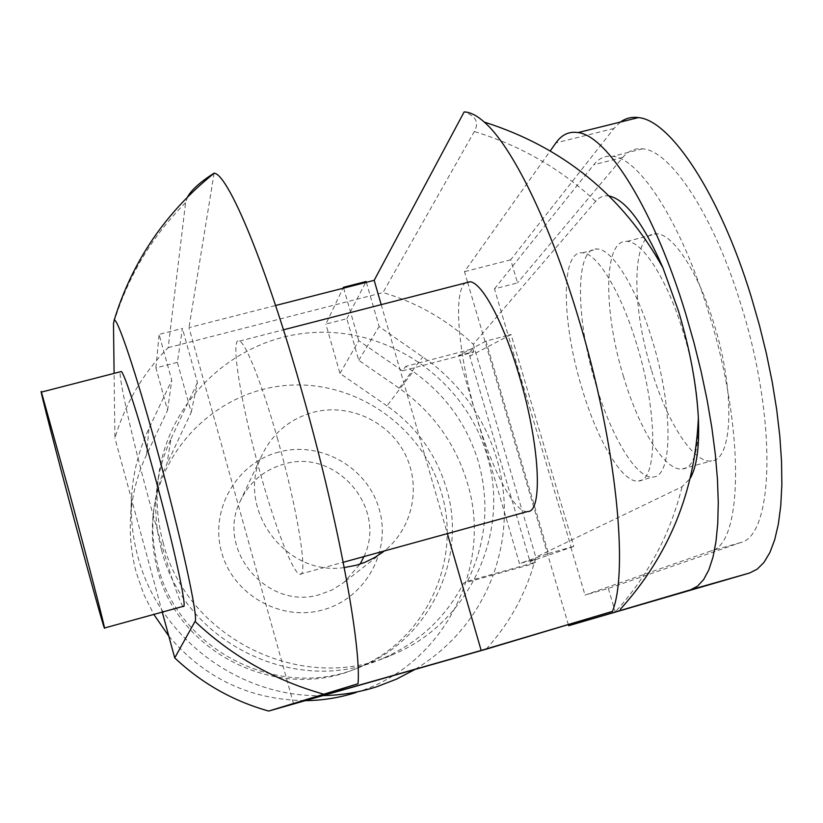 <?xml version="1.0" encoding="UTF-8"?>
<svg xmlns="http://www.w3.org/2000/svg" width="823" height="823" viewBox="0 0 823 823"><rect width="100%" height="100%" fill="white"/><g stroke="black" fill="none" stroke-linecap="round" stroke-linejoin="round"><path stroke-width="0.62" stroke-dasharray="4.12 3.09" d="M187.613 196.862L185.587 202.695L168.18 347.656C143.048 373.251 125.291 403.404 114.911 438.134L114.099 373.385M609.174 196.008C603.897 195.195 599.391 196.975 595.646 201.347L473.307 344.251C447.27 319.88 417.168 302.648 382.993 292.556L474.305 131.546C479.346 122.586 475.951 116.053 464.131 111.938M163.077 542.367C186.564 638.586 303.409 695.404 392.561 654.697C469.377 623.618 511.093 532.604 486.835 454.841C465.273 380.555 390.318 327.729 313.172 332.554C236.026 336.864 168.046 399.176 158.407 477.247C155.712 499.16 157.265 520.866 163.077 542.367M161.534 549.887C184.198 642.784 296.938 697.595 383.055 658.297C418.866 642.598 445.685 617.589 463.514 583.25L467.515 581.223C486.198 542.769 489.819 502.966 478.379 461.816C466.929 424.287 445.171 394.196 413.105 371.523L386.985 405.852C416.212 426.509 436.015 453.957 446.375 488.204C467.814 557.552 430.347 638.627 361.955 666.27C282.567 702.472 178.951 652.104 158.109 566.594C152.965 547.48 151.597 528.181 153.994 508.676C155.979 493.111 160.269 478.266 166.884 464.131L171.03 438.71C163.859 454.018 159.189 470.118 157.039 487.01C154.436 508.172 155.938 529.127 161.534 549.887M157.491 569.619C152.43 550.803 151.082 531.802 153.438 512.595C161.874 444.173 221.418 389.238 289.13 385.236C356.822 380.802 422.59 427.127 441.313 492.37C462.403 560.669 425.47 640.5 358.128 667.72C279.974 703.346 178.005 653.791 157.491 569.619M183.262 606.325C179.939 605.275 164.795 558.025 149.981 503.594C133.172 442.311 118.543 378.23 120.261 371.801M277.732 439.513C262.681 385.699 246.077 343.603 239.575 341.092C229.422 334.91 241.232 405.924 260.521 474.048C275.499 527.985 293.276 574.094 299.922 574.207C308.388 577.53 297.782 510.085 277.732 439.513M527.502 511.556C514.519 513.233 491.732 469.295 476.445 416.325C458.72 356.812 452.578 292.103 465.293 283.009M623.639 376.985C603.125 311.073 603.372 238.896 627.023 241.396C642.794 241.406 667.535 280.057 683.183 332.008C704.519 399.999 702.852 468.76 682.39 468.915C665.231 471.764 639.132 429.287 623.639 376.985M651.312 369.589C630.706 303.852 631.858 231.582 656.497 233.804C672.947 233.639 698.295 272.032 713.983 323.84C735.412 391.635 732.84 460.489 711.504 460.901C693.563 463.966 666.846 421.767 651.312 369.589M636.714 344.333C621.139 292.165 597.292 253.134 582.571 252.836C560.422 249.925 561.523 321.978 581.902 388.137C597.344 440.624 622.507 483.523 638.504 481.002C657.618 481.229 657.916 412.611 636.714 344.333M652.238 340.218C636.642 288.112 612.497 249.215 597.416 249.009C574.773 246.242 575.421 318.336 595.842 384.413C611.294 436.838 636.786 479.593 653.164 476.959C672.73 477.062 673.481 408.393 652.238 340.218M620.48 122.041L613.927 128.47L510.682 259.801L517.544 282.886L494.458 288.852L508.182 335.28L485.951 341.113L548.468 553.509L519.457 563.56L458.617 355.598L473.791 351.616L469.789 356.205L530.002 561.564L534.744 559.29L519.457 563.56M494.458 288.852L593.795 164.703C598.949 158.242 605.244 155.444 612.682 156.319C639.409 158.088 681.537 223.146 708.696 312.74C745.185 428.629 743.056 544.785 710.969 550.957L584.999 595.05L608.32 588.455L740.309 542.686C773.846 536.092 777.478 419.792 740.823 304.253C713.582 214.916 670.447 150.29 642.568 148.829C634.821 148.037 628.216 150.897 622.764 157.43L517.544 282.886M323.017 695.6C239.38 698.213 158.582 637.455 137.791 556.317C132.863 538.047 130.723 519.508 131.382 500.723C132.39 475.365 138.233 451.302 148.932 428.546L171.76 380.247L159.096 334.385L182.408 328.428L177.387 362.367L191.214 412.313L166.884 464.131M177.387 362.367L155.917 367.902L167.573 410.214L146.535 454.79C136.69 475.797 131.31 497.977 130.384 521.329C129.777 538.643 131.742 555.71 136.279 572.53L143.665 594.041L153.829 614.421M376.821 686.732L356.174 692.452C442.887 666.291 493.821 567.088 467.258 482.525C455.335 443.288 432.62 411.839 399.134 388.178L358.777 360.32L346.833 318.696L325.877 324.097L342.944 288.307M366.358 282.33L379.125 326.566L431.612 363.19C463.38 388.343 485.148 420.306 496.897 459.059C507.986 498.049 506.773 536.678 493.234 574.948L463.514 583.25M363.961 556.574C387.674 507.626 335.774 447.877 283.914 464.121C263.73 469.964 249.132 482.412 240.11 501.433C215.575 550.32 268.247 611.366 320.517 594.319L331.895 590.029L343.891 582.54L360.135 564.064M344.251 567.561C285.612 576.635 235.44 508.573 261.58 455.963C272.146 433.67 289.274 419.133 312.966 412.344C347.944 403.023 387.335 420.43 404.299 452.588C421.448 484.644 413.527 526.792 385.586 549.939L384.32 550.968M278.781 452.064C236.654 462.886 209.536 509.704 221.572 552.182C232.981 594.813 280.9 621.972 323.13 609.822C365.535 598.311 391.553 551.05 379.238 509.272C367.552 467.32 320.744 440.614 278.781 452.064M548.468 553.509L571.141 547.13L508.182 335.28M570.864 547.264L584.999 595.05M568.384 624.77L467.629 282.412M467.474 281.888L464.47 271.662L550.278 150.835M485.951 341.113L458.617 355.598M571.141 547.13L573.785 546.451L511.083 334.529L508.419 335.023M511.083 334.529L469.789 356.205L468.956 353.386L472.958 348.767L405.688 366.41L413.105 371.523M386.985 405.852L339.971 373.405L325.877 324.097M339.971 373.405L358.756 340.691L402.437 370.844L405.688 366.41M343.664 288.122L358.756 340.691M191.214 412.313L197.427 382.561L182.408 328.428M171.03 438.71L197.427 382.561M168.797 636.117C204.68 678.358 250.171 699.869 305.292 700.651M346.833 318.696L366.122 281.507M402.437 370.844L468.956 353.386M573.785 546.451L530.002 561.564L530.845 564.444L493.234 574.948C478.112 615.162 452.074 646.652 415.121 669.397M467.515 581.223L535.598 562.212L534.744 559.29M535.598 562.212L530.845 564.444M473.791 351.616L472.958 348.767M167.573 410.214L171.76 380.247M155.917 367.902L159.096 334.385M358.777 360.32L379.125 326.566M608.32 588.455L615.439 612.394M510.682 259.801L464.47 271.662M486.198 649.172C510.353 622.486 526.895 591.83 535.824 557.212L682.072 486.712L690.25 478.358M293.554 703.819L188.971 327.636L275.592 305.508M214.114 173.139L188.971 327.636M168.18 347.656L382.993 292.556M473.307 344.251L535.824 557.212M162.265 612.106L114.911 438.134M381.203 304.654L447.393 533.613M185.587 202.695C151.638 236.705 127.606 277.042 113.481 323.706M595.646 201.347C560.597 168.633 520.146 145.373 474.305 131.546M613.927 128.47L555.926 142.893M622.764 157.43L593.795 164.703M146.535 454.79L148.932 428.546M399.134 388.178L422.899 356.791M740.309 542.686L710.969 550.957M616.633 610.46C648.791 574.454 670.601 533.211 682.072 486.712M383.055 658.297L392.561 654.697M153.438 512.595L153.994 508.676M157.039 487.01L158.407 477.247M239.575 341.092L283.451 329.807M627.023 241.396L656.497 233.804M582.571 252.836L597.416 249.009M642.568 148.829L612.682 156.319M130.384 521.329L131.382 500.723M240.11 501.433L261.58 455.963M345.465 581.275L381.738 552.943M384.238 550.999L385.586 549.939M638.504 481.002L653.164 476.959M682.39 468.915L711.504 460.901M299.922 574.207L343.222 562.284M358.128 667.72L361.955 666.27"/><path stroke-width="1.23" d="M114.099 373.385L113.481 323.706L114.14 320.281C117.061 316.608 135.96 372.562 156.709 448.442C180.659 535.341 198.868 619.04 195.01 621.437L174.723 657.896C201.728 683.347 233.053 701.073 268.679 711.062L358.026 683.738C361.554 646.034 337.697 516.937 301.815 391.192C266.271 265.037 228.218 174.363 214.217 173.169L214.114 173.139C200.328 181.945 191.492 189.846 187.613 196.862M690.25 478.358C696.875 466.579 699.571 446.447 698.367 417.95C696.556 384.825 689.921 349.158 678.461 310.971L662.896 267.712C643.524 223.537 625.614 199.639 609.174 196.008M275.592 305.508L374.177 280.334L464.131 111.938C470.056 112.041 476.784 115.426 484.294 122.092C511.844 145.825 550.073 222.838 578.61 318.645C615.923 441.262 629.019 570.596 612.435 611.386L486.198 649.172L268.679 711.062M69.924 494.613L41.417 392.087C38.486 383.94 56.664 454.296 75.294 523.551C90.005 578.332 103.348 626.344 104.387 628.031C106.455 633.216 89.275 566.522 69.924 494.613M120.261 371.801L121.362 371.512C124.921 374.815 138.933 417.981 153.788 472.371C173.427 543.746 187.932 610.748 183.262 606.325L104.48 628.011M465.293 283.009L470.128 281.764C482.206 282.773 503.727 322.801 519.138 375.504C539.97 444.533 543.18 512.791 527.502 511.556L343.222 562.284M550.278 150.835L555.926 142.893C561.78 134.602 569.156 131.166 578.075 132.575C607.395 135.682 654.501 210.513 685.754 313.954L693.902 342.399L701.042 371.152L707.05 399.7L711.823 427.569L715.31 454.275L717.461 479.398L718.273 502.555L717.759 523.418L715.969 541.719L712.965 557.264L708.829 569.886L703.665 579.526L697.585 586.141L690.692 589.762L568.662 625.706L749.568 573.014L757.17 569.197L763.981 562.397L769.855 552.603L774.68 539.826L778.342 524.169L780.76 505.775L781.85 484.85L781.552 461.652L779.844 436.529L776.727 409.854L772.231 382.057L766.408 353.612L759.351 324.982L751.193 296.681C719.755 193.837 670.303 120.014 638.37 117.596C631.694 116.712 625.727 118.193 620.48 122.041M384.32 550.968L375.031 557.346L364.898 562.325L356.318 565.226L344.251 567.561M360.135 564.064L363.961 556.574M568.662 625.706L568.384 624.77M467.629 282.412L467.474 281.888M342.944 288.307L343.428 287.309L343.664 288.122M153.829 614.421L168.797 636.117M305.292 700.651C322.709 700.455 339.673 697.729 356.174 692.452M343.428 287.309L366.122 281.507L366.358 282.33M415.121 669.397L396.491 679.14L376.821 686.732C359.384 692.308 341.442 695.26 323.017 695.6M447.393 533.613L481.167 650.437L293.554 703.819L358.026 683.738M174.723 657.896L162.265 612.106M374.177 280.334L381.203 304.654M612.435 611.386L481.167 650.437M749.568 573.014L690.692 589.762M195.01 621.437C231.86 656.137 274.532 680.312 323.017 693.964M214.217 173.169C165.588 212.293 132.236 261.333 114.14 320.281M662.896 267.712C622.62 195.648 563.086 147.111 484.294 122.092M41.417 392.087L121.362 371.512M283.451 329.807L470.128 281.764M638.37 117.596L578.075 132.575M381.738 552.943L384.238 550.999M620.377 609.226C669.037 555.319 695.034 491.557 698.367 417.95"/></g></svg>
